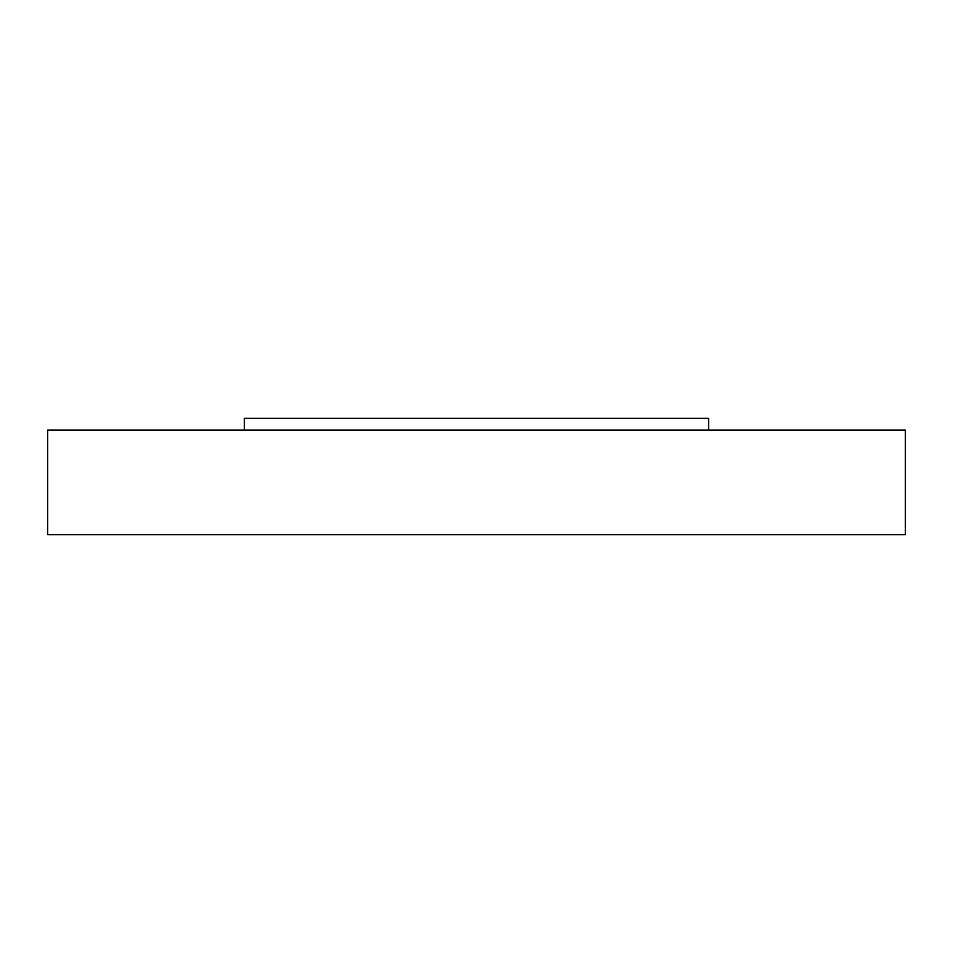 <?xml version="1.0" encoding="UTF-8"?>
<svg xmlns="http://www.w3.org/2000/svg" width="953" height="953" viewBox="0 0 953 953"><rect width="100%" height="100%" fill="white"/><g stroke="black" fill="none" stroke-linecap="round" stroke-linejoin="round"><path stroke-width="1.43" d="M244.349 430.065L244.349 418.367L708.651 418.367L708.651 430.065M476.5 430.065L905.35 430.065L905.35 534.633L47.65 534.633L47.65 430.065L476.5 430.065"/></g></svg>
